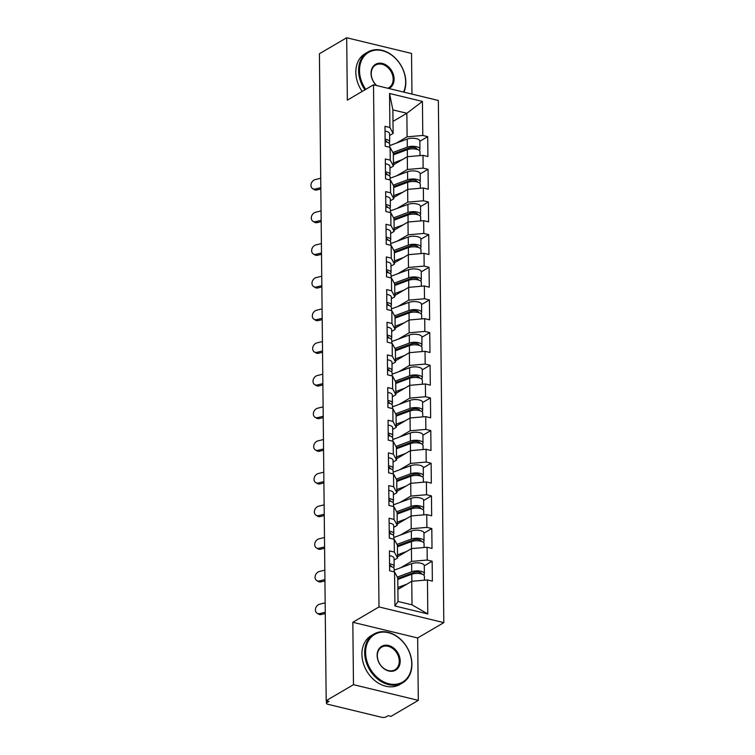<?xml version="1.0" encoding="UTF-8"?>
<svg xmlns="http://www.w3.org/2000/svg" width="755" height="755" viewBox="0 0 755 755"><rect width="100%" height="100%" fill="white"/><g stroke="black" fill="none" stroke-linecap="round" stroke-linejoin="round"><path stroke-width="1.13" d="M411.956 94.101L411.532 53.435L346.696 37.75L319.412 53.747L326.188 700.668L353.472 684.672L418.308 700.357L417.657 637.966L443.817 622.63L438.353 100.481L373.517 84.796L378.991 606.935L443.817 622.63M418.308 700.357L391.014 716.353L388.183 715.674L386.192 716.844A3.397 1.293 179.4 0 1 381.483 717.25L327.991 704.311A3.397 1.293 179.4 0 1 326.462 703.245L326.434 700.734M392.996 121.395L406.86 113.269L422.432 101.434L389.542 93.478L389.901 127.501L384.984 126.311L385.192 146.196L390.108 147.385L393.327 153.322L393.459 166.1L389.967 168.148M422.432 101.434L422.791 135.456L427.698 136.646L419.846 141.251M393.449 164.845L407.313 156.71L422.998 155.341L427.906 156.53L427.698 136.646M422.998 155.341L423.13 168.11L428.047 169.299L420.186 173.905M393.789 197.499L407.653 189.373L423.338 188.004L428.255 189.194L428.047 169.299M423.338 188.004L423.47 200.773L428.387 201.963L420.535 206.568M394.129 230.162L408.002 222.027L423.678 220.668L428.595 221.857L428.387 201.963M423.678 220.668L423.81 233.437L428.727 234.626L420.875 239.231M394.469 262.825L408.342 254.69L424.017 253.321L428.934 254.511L428.727 234.626M424.017 253.321L424.159 266.09L429.066 267.279L421.214 271.885M394.818 295.479L408.682 287.353L424.367 285.985L429.274 287.174L429.066 267.279M424.367 285.985L424.499 298.753L429.416 299.943L421.554 304.548M395.158 328.142L409.021 320.007L424.706 318.648L429.623 319.837L429.416 299.943M424.706 318.648L424.839 331.417L429.755 332.606L421.903 337.211M395.497 360.805L409.37 352.67L425.046 351.301L429.963 352.491L429.755 332.606M425.046 351.301L425.178 364.07L430.095 365.26L422.243 369.865M395.837 393.459L409.71 385.333L425.386 383.965L430.303 385.154L430.095 365.26M425.386 383.965L425.527 396.734L430.435 397.923L422.583 402.528M396.186 426.122L410.05 417.987L425.735 416.628L430.643 417.817L430.435 397.923M425.735 416.628L425.867 429.397L430.784 430.586L422.923 435.191M396.526 458.785L410.39 450.65L426.075 449.282L430.992 450.471L430.784 430.586M426.075 449.282L426.207 462.051L431.124 463.24L423.272 467.845M396.866 491.439L410.739 483.313L426.415 481.945L431.332 483.134L431.124 463.24M426.415 481.945L426.547 494.714L431.464 495.903L423.612 500.508M397.205 524.102L411.079 515.967L426.754 514.608L431.671 515.797L431.464 495.903M426.754 514.608L426.896 527.377L431.803 528.566L423.951 533.172M397.555 556.765L411.418 548.63L427.103 547.262L432.011 548.451L431.803 528.566M427.103 547.262L427.236 560.031L432.153 561.22L424.291 565.825M397.894 589.419L411.758 581.293L427.443 579.925L432.36 581.114L432.153 561.22M427.443 579.925L427.802 613.947L394.912 605.991L394.554 571.969L397.772 577.905L398.017 601.461L412.003 604.84L411.758 581.293M390.108 147.385L390.241 160.154L385.324 158.965L385.531 178.859L390.448 180.049L390.58 192.818L385.663 191.628L385.871 211.513L390.788 212.702L390.92 225.481L386.013 224.292L386.22 244.176L391.128 245.366L391.269 258.135L386.352 256.945L386.56 276.84L391.477 278.029L391.609 290.798L386.692 289.609L386.9 309.493L391.817 310.683L391.949 323.461L387.032 322.272L387.239 342.157L392.156 343.346L392.289 356.115L387.381 354.925L387.589 374.82L392.496 376.009L392.638 388.778L387.721 387.589L387.928 407.474L392.845 408.663L392.977 421.441L388.061 420.252L388.268 440.137L393.185 441.326L393.317 454.095L388.4 452.906L388.608 472.8L393.525 473.989L393.657 486.758L388.75 485.569L388.957 505.454L393.865 506.643L394.006 519.421L389.089 518.232L389.297 538.117L394.214 539.306L394.346 552.075L389.429 550.886L389.637 570.78L394.554 571.969M396.715 175.773L407.445 169.479L407.313 156.71M407.445 169.479L423.13 168.11M390.241 160.154L393.459 166.1M397.055 208.437L407.794 202.142L407.653 189.373M390.448 180.049L393.666 185.985L393.799 198.754L390.307 200.811M407.794 202.142L423.47 200.773M390.58 192.818L393.799 198.754M397.394 241.1L408.134 234.805L408.002 222.027M390.788 212.702L394.006 218.648L394.148 231.417L390.646 233.465M408.134 234.805L423.81 233.437M390.92 225.481L394.148 231.417M397.734 273.754L408.474 267.459L408.342 254.69M391.128 245.366L394.355 251.302L394.488 264.08L390.986 266.128M408.474 267.459L424.159 266.09M391.269 258.135L394.488 264.08M398.083 306.417L408.814 300.122L408.682 287.353M391.477 278.029L394.695 283.965L394.827 296.734L391.335 298.791M408.814 300.122L424.499 298.753M391.609 290.798L394.827 296.734M398.423 339.08L409.153 332.785L409.021 320.007M391.817 310.683L395.035 316.628L395.167 329.397L391.675 331.445M409.153 332.785L424.839 331.417M391.949 323.461L395.167 329.397M398.763 371.734L409.503 365.439L409.37 352.67M392.156 343.346L395.375 349.282L395.516 362.06L392.015 364.108M409.503 365.439L425.178 364.07M392.289 356.115L395.516 362.06M399.102 404.397L409.842 398.102L409.71 385.333M392.496 376.009L395.724 381.945L395.856 394.714L392.355 396.771M409.842 398.102L425.527 396.734M392.638 388.778L395.856 394.714M399.452 437.06L410.182 430.765L410.05 417.987M392.845 408.663L396.064 414.608L396.196 427.377L392.694 429.425M410.182 430.765L425.867 429.397M392.977 421.441L396.196 427.377M399.791 469.714L410.522 463.419L410.39 450.65M393.185 441.326L396.403 447.262L396.535 460.04L393.044 462.088M410.522 463.419L426.207 462.051M393.317 454.095L396.535 460.04M400.131 502.377L410.871 496.082L410.739 483.313M393.525 473.989L396.743 479.925L396.885 492.694L393.383 494.752M410.871 496.082L426.547 494.714M393.657 486.758L396.885 492.694M400.471 535.04L411.211 528.745L411.079 515.967M393.865 506.643L397.092 512.588L397.224 525.357L393.723 527.405M411.211 528.745L426.896 527.377M394.006 519.421L397.224 525.357M400.811 567.694L411.55 561.399L411.418 548.63M394.214 539.306L397.432 545.242L397.564 558.02L394.063 560.068M411.55 561.399L427.236 560.031M394.346 552.075L397.564 558.02M327.009 700.866L327.028 702.527L329.02 701.357L326.188 700.668M327.028 702.527A3.397 1.293 179.4 0 0 326.462 703.245M412.003 604.84L427.802 613.947M394.912 605.991L398.017 601.461M346.696 37.75L347.347 100.141L373.517 84.796M417.657 637.966L352.821 622.28L353.472 684.672M352.821 622.28L378.991 606.935M396.366 143.12L407.105 136.825L406.86 113.269L392.874 109.881L393.119 133.437L389.618 135.485M407.105 136.825L422.791 135.456M389.901 127.501L393.119 133.437M389.542 93.478L392.874 109.881M325.273 613.56L321.328 614.523A5.096 4.02 121.3 0 1 318.638 614.174L317.091 613.23A5.096 4.02 -58.7 0 0 319.79 613.588L325.254 612.248M325.16 602.83L319.686 604.17A5.096 4.02 -58.7 0 0 315.628 608.332A5.096 4.02 -58.7 0 0 317.091 613.23M389.589 566.288A7.474 2.841 -0.6 0 1 394.157 568.855L394.195 571.875M389.561 563.777A7.474 2.841 -0.6 0 1 394.129 566.344A7.474 2.841 -0.6 0 1 393.666 567.345L393.402 567.618M389.476 555.708A7.474 2.841 -0.6 0 1 394.044 558.285L394.129 566.344M391.147 566.609A4.53 1.727 179.4 0 0 391.194 566.373A4.53 1.727 179.4 0 0 389.58 565.07M404.803 575.857L400.263 578.519M423.621 574.923A7.474 2.841 179.4 0 0 424.376 573.658A7.474 2.841 179.4 0 0 419.837 571.091A7.474 2.841 179.4 0 0 411.749 571.724L397.328 577.084M424.376 573.658L424.291 565.599A7.474 2.841 179.4 0 0 419.752 563.032A7.474 2.841 179.4 0 0 411.664 563.664L394.176 570.167M397.781 578.462L413.778 572.516A4.53 1.727 -0.6 0 1 418.676 572.139A4.53 1.727 -0.6 0 1 421.432 573.687A4.53 1.727 -0.6 0 1 421.394 573.932M424.442 580.189L424.404 576.169A7.474 2.841 179.4 0 0 419.856 573.611A7.474 2.841 179.4 0 0 411.777 574.234L397.791 579.434M406.898 584.144L397.876 587.494M397.885 589.042L399.688 588.372M411.73 663.815A27.624 21.272 59.6 0 0 388.4 632.69A27.624 21.272 59.6 0 0 365.609 652.66A27.624 21.272 59.6 0 0 388.929 683.775A27.624 21.272 59.6 0 0 411.73 663.815M364.665 652.735A28.303 21.791 -120.4 0 1 373.98 634.04A28.303 21.791 -120.4 0 1 398.659 637.645A28.303 21.791 -120.4 0 1 411.919 664.173A28.303 21.791 -120.4 0 1 402.604 682.869A28.303 21.791 -120.4 0 1 377.925 679.274A28.303 21.791 -120.4 0 1 364.665 652.735M400.197 661.021A13.807 10.636 -120.4 0 1 388.797 671.006A13.807 10.636 -120.4 0 1 377.132 655.444A13.807 10.636 -120.4 0 1 388.532 645.468A13.807 10.636 -120.4 0 1 400.197 661.021M377.33 655.802A13.128 10.108 59.6 0 0 383.483 668.109A13.128 10.108 59.6 0 0 394.931 669.779A13.128 10.108 59.6 0 0 399.253 661.106A13.128 10.108 59.6 0 0 393.1 648.8A13.128 10.108 59.6 0 0 381.652 647.129A13.128 10.108 59.6 0 0 377.33 655.802M402.604 682.869L399.867 684.474A28.303 21.791 -120.4 0 1 375.178 680.878A28.303 21.791 -120.4 0 1 361.919 654.349A28.303 21.791 -120.4 0 1 371.233 635.653L373.98 634.04M403.585 92.072A27.624 21.272 59.6 0 0 405.633 81.795A27.624 21.272 59.6 0 0 382.304 50.679A27.624 21.272 59.6 0 0 359.512 70.64A27.624 21.272 59.6 0 0 365.741 89.354M364.92 89.836A28.303 21.791 -120.4 0 1 358.568 70.725A28.303 21.791 -120.4 0 1 367.883 52.019A28.303 21.791 -120.4 0 1 392.562 55.625A28.303 21.791 -120.4 0 1 405.822 82.153A28.303 21.791 -120.4 0 1 403.953 92.157M376.528 85.523A13.807 10.636 -120.4 0 1 371.035 73.424A13.807 10.636 -120.4 0 1 382.436 63.448A13.807 10.636 -120.4 0 1 394.101 79.011A13.807 10.636 -120.4 0 1 388.844 88.505M387.834 88.259A13.128 10.108 59.6 0 0 388.834 87.769A13.128 10.108 59.6 0 0 393.157 79.086A13.128 10.108 59.6 0 0 387.004 66.78A13.128 10.108 59.6 0 0 375.556 65.109A13.128 10.108 59.6 0 0 371.233 73.782A13.128 10.108 59.6 0 0 376.773 85.589M362.173 91.449A28.303 21.791 -120.4 0 1 355.832 72.329A28.303 21.791 -120.4 0 1 365.137 53.633L367.883 52.019M324.933 580.906L320.988 581.869A5.096 4.02 121.3 0 1 318.299 581.51L316.751 580.567A5.096 4.02 -58.7 0 0 319.44 580.925L324.914 579.595M324.82 570.167L319.346 571.507A5.096 4.02 -58.7 0 0 315.288 575.669A5.096 4.02 -58.7 0 0 316.751 580.567M389.25 533.625A7.474 2.841 -0.6 0 1 393.817 536.192L393.846 539.221M389.221 531.114A7.474 2.841 -0.6 0 1 393.789 533.681A7.474 2.841 -0.6 0 1 393.317 534.691L393.053 534.965M389.136 523.055A7.474 2.841 -0.6 0 1 393.704 525.622L393.789 533.681M390.807 533.955A4.53 1.727 179.4 0 0 390.845 533.709A4.53 1.727 179.4 0 0 389.24 532.417M324.584 548.243L320.648 549.206A5.096 4.02 121.3 0 1 317.959 548.847L316.411 547.913A5.096 4.02 -58.7 0 0 319.101 548.262L324.575 546.931M324.471 537.513L319.006 538.844A5.096 4.02 -58.7 0 0 314.939 543.015A5.096 4.02 -58.7 0 0 316.411 547.913M388.91 500.961A7.474 2.841 -0.6 0 1 393.478 503.538L393.506 506.558M388.882 498.451A7.474 2.841 -0.6 0 1 393.449 501.018A7.474 2.841 -0.6 0 1 392.977 502.028L392.713 502.301M388.797 490.391A7.474 2.841 -0.6 0 1 393.364 492.958L393.449 501.018M390.467 501.292A4.53 1.727 179.4 0 0 390.505 501.056A4.53 1.727 179.4 0 0 388.891 499.753M324.244 515.58L320.309 516.543A5.096 4.02 121.3 0 1 317.61 516.193L316.071 515.25A5.096 4.02 -58.7 0 0 318.761 515.608L324.235 514.268M324.131 504.85L318.657 506.19A5.096 4.02 -58.7 0 0 314.599 510.352A5.096 4.02 -58.7 0 0 316.071 515.25M388.561 468.308A7.474 2.841 -0.6 0 1 393.128 470.875L393.166 473.895M388.542 465.797A7.474 2.841 -0.6 0 1 393.11 468.364A7.474 2.841 -0.6 0 1 392.638 469.365L392.373 469.638M388.457 457.728A7.474 2.841 -0.6 0 1 393.025 460.305L393.11 468.364M390.118 468.628A4.53 1.727 179.4 0 0 390.165 468.393A4.53 1.727 179.4 0 0 388.551 467.09M323.904 482.926L319.969 483.889A5.096 4.02 121.3 0 1 317.27 483.53L315.722 482.587A5.096 4.02 -58.7 0 0 318.421 482.945L323.886 481.614M323.791 472.186L318.317 473.527A5.096 4.02 -58.7 0 0 314.259 477.689A5.096 4.02 -58.7 0 0 315.722 482.587M388.221 435.644A7.474 2.841 -0.6 0 1 392.789 438.211L392.827 441.241M388.193 433.134A7.474 2.841 -0.6 0 1 392.76 435.701A7.474 2.841 -0.6 0 1 392.298 436.711L392.034 436.985M388.108 425.074A7.474 2.841 -0.6 0 1 392.675 427.641L392.76 435.701M389.778 435.975A4.53 1.727 179.4 0 0 389.825 435.729A4.53 1.727 179.4 0 0 388.212 434.436M323.565 450.263L319.62 451.226A5.096 4.02 121.3 0 1 316.93 450.867L315.382 449.933A5.096 4.02 -58.7 0 0 318.072 450.282L323.546 448.951M323.451 439.533L317.978 440.863A5.096 4.02 -58.7 0 0 313.92 445.035A5.096 4.02 -58.7 0 0 315.382 449.933M387.881 402.981A7.474 2.841 -0.6 0 1 392.449 405.558L392.477 408.578M387.853 400.471A7.474 2.841 -0.6 0 1 392.421 403.038A7.474 2.841 -0.6 0 1 391.958 404.048L391.685 404.321M387.768 392.411A7.474 2.841 -0.6 0 1 392.336 394.978L392.421 403.038M389.438 403.312A4.53 1.727 179.4 0 0 389.476 403.076A4.53 1.727 179.4 0 0 387.872 401.773M404.463 543.194L399.923 545.856M423.281 542.26A7.474 2.841 179.4 0 0 424.036 540.995A7.474 2.841 179.4 0 0 419.487 538.438A7.474 2.841 179.4 0 0 411.409 539.061L396.988 544.421M424.036 540.995L423.951 532.936A7.474 2.841 179.4 0 0 419.402 530.378A7.474 2.841 179.4 0 0 411.324 531.001L393.827 537.503M397.432 545.808L413.438 539.853A4.53 1.727 -0.6 0 1 418.336 539.476A4.53 1.727 -0.6 0 1 421.092 541.033A4.53 1.727 -0.6 0 1 421.054 541.269M424.102 547.526L424.065 543.515A7.474 2.841 179.4 0 0 419.516 540.948A7.474 2.841 179.4 0 0 411.437 541.58L397.451 546.771M406.558 551.48L397.536 554.84M397.545 556.378L399.348 555.708M404.123 510.531L399.584 513.192M422.932 509.606A7.474 2.841 179.4 0 0 423.697 508.341A7.474 2.841 179.4 0 0 419.148 505.774A7.474 2.841 179.4 0 0 411.069 506.407L396.639 511.767M423.697 508.341L423.612 500.282A7.474 2.841 179.4 0 0 419.063 497.715A7.474 2.841 179.4 0 0 410.984 498.347L393.487 504.85M397.092 513.145L413.098 507.2A4.53 1.727 -0.6 0 1 417.996 506.813A4.53 1.727 -0.6 0 1 420.752 508.37A4.53 1.727 -0.6 0 1 420.705 508.606M423.763 514.863L423.715 510.852A7.474 2.841 179.4 0 0 419.176 508.285A7.474 2.841 179.4 0 0 411.098 508.917L397.102 514.117M406.209 518.827L397.187 522.177M397.205 523.715L399.008 523.045M403.774 477.877L399.235 480.539M422.592 476.943A7.474 2.841 179.4 0 0 423.347 475.678A7.474 2.841 179.4 0 0 418.808 473.111A7.474 2.841 179.4 0 0 410.729 473.744L396.3 479.104M423.347 475.678L423.262 467.619A7.474 2.841 179.4 0 0 418.723 465.052A7.474 2.841 179.4 0 0 410.644 465.684L393.147 472.186M396.752 480.482L412.759 474.536A4.53 1.727 -0.6 0 1 417.657 474.159A4.53 1.727 -0.6 0 1 420.403 475.707A4.53 1.727 -0.6 0 1 420.365 475.952M423.423 482.209L423.376 478.189A7.474 2.841 179.4 0 0 418.836 475.631A7.474 2.841 179.4 0 0 410.748 476.254L396.762 481.454M405.869 486.163L396.847 489.514M396.866 491.061L398.668 490.391M403.434 445.214L398.895 447.875M422.253 444.28A7.474 2.841 179.4 0 0 423.008 443.015A7.474 2.841 179.4 0 0 418.468 440.458A7.474 2.841 179.4 0 0 410.38 441.08L395.96 446.441M423.008 443.015L422.923 434.955A7.474 2.841 179.4 0 0 418.383 432.398A7.474 2.841 179.4 0 0 410.295 433.021L392.808 439.523M396.413 447.828L412.409 441.873A4.53 1.727 -0.6 0 1 417.307 441.496A4.53 1.727 -0.6 0 1 420.063 443.053A4.53 1.727 -0.6 0 1 420.025 443.289M423.074 449.546L423.036 445.535A7.474 2.841 179.4 0 0 418.487 442.968A7.474 2.841 179.4 0 0 410.409 443.6L396.422 448.791M405.529 453.5L396.507 456.86M396.517 458.398L398.319 457.728M403.094 412.551L398.555 415.212M421.913 411.626A7.474 2.841 179.4 0 0 422.668 410.361A7.474 2.841 179.4 0 0 418.119 407.794A7.474 2.841 179.4 0 0 410.041 408.427L395.62 413.787M422.668 410.361L422.583 402.302A7.474 2.841 179.4 0 0 418.043 399.735A7.474 2.841 179.4 0 0 409.956 400.367L392.458 406.87M396.073 415.165L412.07 409.219A4.53 1.727 -0.6 0 1 416.968 408.832A4.53 1.727 -0.6 0 1 419.723 410.39A4.53 1.727 -0.6 0 1 419.686 410.626M422.734 416.883L422.696 412.872A7.474 2.841 179.4 0 0 418.147 410.305A7.474 2.841 179.4 0 0 410.069 410.937L396.082 416.137M405.19 420.846L396.167 424.197M396.177 425.735L397.979 425.065M323.216 417.6L319.28 418.563A5.096 4.02 121.3 0 1 316.59 418.213L315.043 417.27A5.096 4.02 -58.7 0 0 317.732 417.628L323.206 416.288M323.102 406.87L317.638 408.21A5.096 4.02 -58.7 0 0 313.57 412.372A5.096 4.02 -58.7 0 0 315.043 417.27M387.541 370.327A7.474 2.841 -0.6 0 1 392.109 372.894L392.138 375.914M387.513 367.817A7.474 2.841 -0.6 0 1 392.081 370.384A7.474 2.841 -0.6 0 1 391.609 371.384L391.345 371.658M387.428 359.748A7.474 2.841 -0.6 0 1 391.996 362.325L392.081 370.384M389.099 370.648A4.53 1.727 179.4 0 0 389.136 370.412A4.53 1.727 179.4 0 0 387.523 369.11M402.755 379.897L398.215 382.558M421.573 378.963A7.474 2.841 179.4 0 0 422.328 377.698A7.474 2.841 179.4 0 0 417.779 375.131A7.474 2.841 179.4 0 0 409.701 375.764L395.271 381.124M422.328 377.698L422.243 369.639A7.474 2.841 179.4 0 0 417.694 367.072A7.474 2.841 179.4 0 0 409.616 367.704L392.119 374.206M395.724 382.502L411.73 376.556A4.53 1.727 -0.6 0 1 416.628 376.179A4.53 1.727 -0.6 0 1 419.384 377.726A4.53 1.727 -0.6 0 1 419.336 377.972M422.394 384.229L422.347 380.209A7.474 2.841 179.4 0 0 417.808 377.651A7.474 2.841 179.4 0 0 409.729 378.274L395.733 383.474M404.84 388.183L395.818 391.534M395.837 393.081L397.64 392.411M322.876 384.946L318.94 385.909A5.096 4.02 121.3 0 1 316.241 385.55L314.703 384.606A5.096 4.02 -58.7 0 0 317.393 384.965L322.866 383.634M322.762 374.206L317.289 375.546A5.096 4.02 -58.7 0 0 313.231 379.708A5.096 4.02 -58.7 0 0 314.703 384.606M387.192 337.664A7.474 2.841 -0.6 0 1 391.769 340.231L391.798 343.261M387.173 335.154A7.474 2.841 -0.6 0 1 391.741 337.721A7.474 2.841 -0.6 0 1 391.269 338.731L391.005 339.004M387.089 327.094A7.474 2.841 -0.6 0 1 391.656 329.661L391.741 337.721M388.759 337.995A4.53 1.727 179.4 0 0 388.797 337.749A4.53 1.727 179.4 0 0 387.183 336.456M402.406 347.234L397.866 349.895M421.224 346.3A7.474 2.841 179.4 0 0 421.979 345.035A7.474 2.841 179.4 0 0 417.44 342.477A7.474 2.841 179.4 0 0 409.361 343.1L394.931 348.461M421.979 345.035L421.894 336.975A7.474 2.841 179.4 0 0 417.355 334.418A7.474 2.841 179.4 0 0 409.276 335.041L391.779 341.543M395.384 349.848L411.39 343.893A4.53 1.727 -0.6 0 1 416.288 343.516A4.53 1.727 -0.6 0 1 419.034 345.073A4.53 1.727 -0.6 0 1 418.997 345.309M422.054 351.566L422.007 347.555A7.474 2.841 179.4 0 0 417.468 344.988A7.474 2.841 179.4 0 0 409.38 345.62L395.393 350.811M404.501 355.52L395.478 358.88M395.497 360.418L397.3 359.748M322.536 352.283L318.601 353.246A5.096 4.02 121.3 0 1 315.901 352.887L314.354 351.953A5.096 4.02 -58.7 0 0 317.053 352.302L322.517 350.971M322.423 341.553L316.949 342.883A5.096 4.02 -58.7 0 0 312.891 347.055A5.096 4.02 -58.7 0 0 314.354 351.953M386.853 305.001A7.474 2.841 -0.6 0 1 391.42 307.578L391.458 310.598M386.824 302.491A7.474 2.841 -0.6 0 1 391.392 305.058A7.474 2.841 -0.6 0 1 390.93 306.068L390.665 306.341M386.739 294.431A7.474 2.841 -0.6 0 1 391.316 296.998L391.392 305.058M388.41 305.331A4.53 1.727 179.4 0 0 388.457 305.095A4.53 1.727 179.4 0 0 386.843 303.793M402.066 314.571L397.526 317.232M420.884 313.646A7.474 2.841 179.4 0 0 421.639 312.381A7.474 2.841 179.4 0 0 417.1 309.814A7.474 2.841 179.4 0 0 409.012 310.447L394.591 315.807M421.639 312.381L421.554 304.322A7.474 2.841 179.4 0 0 417.015 301.755A7.474 2.841 179.4 0 0 408.927 302.387L391.439 308.889M395.044 317.185L411.041 311.239A4.53 1.727 -0.6 0 1 415.948 310.852A4.53 1.727 -0.6 0 1 418.695 312.41A4.53 1.727 -0.6 0 1 418.657 312.645M421.705 318.903L421.668 314.892A7.474 2.841 179.4 0 0 417.128 312.325A7.474 2.841 179.4 0 0 409.04 312.957L395.054 318.157M404.161 322.866L395.139 326.217M395.158 327.755L396.951 327.085M322.196 319.62L318.251 320.582A5.096 4.02 121.3 0 1 315.562 320.233L314.014 319.289A5.096 4.02 -58.7 0 0 316.704 319.648L322.177 318.308M322.083 308.889L316.609 310.23A5.096 4.02 -58.7 0 0 312.551 314.391A5.096 4.02 -58.7 0 0 314.014 319.289M386.513 272.347A7.474 2.841 -0.6 0 1 391.081 274.914L391.109 277.934M386.484 269.837A7.474 2.841 -0.6 0 1 391.052 272.404A7.474 2.841 -0.6 0 1 390.59 273.404L390.316 273.678M386.4 261.768A7.474 2.841 -0.6 0 1 390.967 264.344L391.052 272.404M388.07 272.668A4.53 1.727 179.4 0 0 388.108 272.432A4.53 1.727 179.4 0 0 386.503 271.13M401.726 281.917L397.187 284.578M420.544 280.983A7.474 2.841 179.4 0 0 421.299 279.718A7.474 2.841 179.4 0 0 416.751 277.151A7.474 2.841 179.4 0 0 408.672 277.783L394.252 283.144M421.299 279.718L421.214 271.658A7.474 2.841 179.4 0 0 416.675 269.091A7.474 2.841 179.4 0 0 408.587 269.724L391.09 276.226M394.705 284.522L410.701 278.576A4.53 1.727 -0.6 0 1 415.599 278.199A4.53 1.727 -0.6 0 1 418.355 279.746A4.53 1.727 -0.6 0 1 418.317 279.992M421.365 286.249L421.328 282.228A7.474 2.841 179.4 0 0 416.779 279.671A7.474 2.841 179.4 0 0 408.7 280.294L394.714 285.494M403.821 290.203L394.799 293.553M394.808 295.101L396.611 294.431M321.847 286.966L317.912 287.929A5.096 4.02 121.3 0 1 315.222 287.57L313.674 286.626A5.096 4.02 -58.7 0 0 316.364 286.985L321.838 285.654M321.743 276.226L316.269 277.566A5.096 4.02 -58.7 0 0 312.202 281.728A5.096 4.02 -58.7 0 0 313.674 286.626M386.173 239.684A7.474 2.841 -0.6 0 1 390.741 242.251L390.769 245.281M386.145 237.174A7.474 2.841 -0.6 0 1 390.712 239.741A7.474 2.841 -0.6 0 1 390.241 240.751L389.976 241.024M386.06 229.114A7.474 2.841 -0.6 0 1 390.628 231.681L390.712 239.741M387.73 240.014A4.53 1.727 179.4 0 0 387.768 239.769A4.53 1.727 179.4 0 0 386.154 238.476M401.386 249.254L396.847 251.915M420.205 248.32A7.474 2.841 179.4 0 0 420.96 247.055A7.474 2.841 179.4 0 0 416.411 244.497A7.474 2.841 179.4 0 0 408.332 245.12L393.912 250.481M420.96 247.055L420.875 238.995A7.474 2.841 179.4 0 0 416.326 236.438A7.474 2.841 179.4 0 0 408.247 237.061L390.75 243.563M394.355 251.868L410.361 245.913A4.53 1.727 -0.6 0 1 415.259 245.535A4.53 1.727 -0.6 0 1 418.015 247.093A4.53 1.727 -0.6 0 1 417.968 247.329M421.026 253.586L420.979 249.575A7.474 2.841 179.4 0 0 416.439 247.008A7.474 2.841 179.4 0 0 408.361 247.64L394.365 252.831M403.481 257.54L394.45 260.9M394.469 262.438L396.271 261.768M321.507 254.303L317.572 255.266A5.096 4.02 121.3 0 1 314.882 254.907L313.334 253.973A5.096 4.02 -58.7 0 0 316.024 254.322L321.498 252.991M321.394 243.572L315.92 244.903A5.096 4.02 -58.7 0 0 311.862 249.075A5.096 4.02 -58.7 0 0 313.334 253.973M385.824 207.021A7.474 2.841 -0.6 0 1 390.401 209.597L390.429 212.617M385.805 204.511A7.474 2.841 -0.6 0 1 390.373 207.078A7.474 2.841 -0.6 0 1 389.901 208.087L389.637 208.361M385.72 196.451A7.474 2.841 -0.6 0 1 390.288 199.018L390.373 207.078M387.391 207.351A4.53 1.727 179.4 0 0 387.428 207.115A4.53 1.727 179.4 0 0 385.814 205.813M401.037 216.591L396.498 219.252M419.856 215.666A7.474 2.841 179.4 0 0 420.611 214.401A7.474 2.841 179.4 0 0 416.071 211.834A7.474 2.841 179.4 0 0 407.993 212.466L393.563 217.827M420.611 214.401L420.526 206.341A7.474 2.841 179.4 0 0 415.986 203.774A7.474 2.841 179.4 0 0 407.908 204.407L390.411 210.909M394.016 219.205L410.022 213.259A4.53 1.727 -0.6 0 1 414.92 212.872A4.53 1.727 -0.6 0 1 417.666 214.429A4.53 1.727 -0.6 0 1 417.628 214.665M420.686 220.922L420.639 216.911A7.474 2.841 179.4 0 0 416.099 214.345A7.474 2.841 179.4 0 0 408.011 214.977L394.025 220.177M403.132 224.886L394.11 228.237M394.129 229.775L395.931 229.105M321.168 221.64L317.232 222.602A5.096 4.02 121.3 0 1 314.533 222.253L312.985 221.309A5.096 4.02 -58.7 0 0 315.684 221.668L321.149 220.328M321.054 210.909L315.581 212.249A5.096 4.02 -58.7 0 0 311.522 216.411A5.096 4.02 -58.7 0 0 312.985 221.309M385.484 174.367A7.474 2.841 -0.6 0 1 390.052 176.934L390.09 179.954M385.456 171.857A7.474 2.841 -0.6 0 1 390.033 174.424A7.474 2.841 -0.6 0 1 389.561 175.424L389.297 175.698M385.371 163.788A7.474 2.841 -0.6 0 1 389.948 166.364L390.033 174.424M387.041 174.688A4.53 1.727 179.4 0 0 387.089 174.452A4.53 1.727 179.4 0 0 385.475 173.15M400.697 183.937L396.158 186.598M419.516 183.003A7.474 2.841 179.4 0 0 420.271 181.738A7.474 2.841 179.4 0 0 415.731 179.171A7.474 2.841 179.4 0 0 407.643 179.803L393.223 185.164M420.271 181.738L420.186 173.678A7.474 2.841 179.4 0 0 415.646 171.111A7.474 2.841 179.4 0 0 407.558 171.744L390.071 178.246M393.676 186.542L409.682 180.596A4.53 1.727 -0.6 0 1 414.58 180.219A4.53 1.727 -0.6 0 1 417.326 181.766A4.53 1.727 -0.6 0 1 417.288 182.012M420.337 188.269L420.299 184.248A7.474 2.841 179.4 0 0 415.76 181.691A7.474 2.841 179.4 0 0 407.672 182.314L393.685 187.514M402.793 192.223L393.77 195.573M393.789 197.121L395.582 196.451M320.828 188.986L316.883 189.949A5.096 4.02 121.3 0 1 314.193 189.59L312.645 188.646A5.096 4.02 -58.7 0 0 315.335 189.005L320.809 187.674M320.715 178.246L315.241 179.586A5.096 4.02 -58.7 0 0 311.183 183.748A5.096 4.02 -58.7 0 0 312.645 188.646M385.144 141.704A7.474 2.841 -0.6 0 1 389.712 144.271L389.74 147.3M385.116 139.194A7.474 2.841 -0.6 0 1 389.684 141.761A7.474 2.841 -0.6 0 1 389.221 142.77L388.957 143.044M385.031 131.134A7.474 2.841 -0.6 0 1 389.599 133.701L389.684 141.761M386.702 142.034A4.53 1.727 179.4 0 0 386.739 141.789A4.53 1.727 179.4 0 0 385.135 140.496M400.358 151.274L395.818 153.935M419.176 150.339A7.474 2.841 179.4 0 0 419.931 149.075A7.474 2.841 179.4 0 0 415.392 146.517A7.474 2.841 179.4 0 0 407.304 147.14L392.883 152.501M419.931 149.075L419.846 141.015A7.474 2.841 179.4 0 0 415.307 138.458A7.474 2.841 179.4 0 0 407.219 139.08L389.731 145.583M393.336 153.888L409.333 147.933A4.53 1.727 -0.6 0 1 414.231 147.555A4.53 1.727 -0.6 0 1 416.986 149.112A4.53 1.727 -0.6 0 1 416.949 149.348M419.997 155.605L419.959 151.595A7.474 2.841 179.4 0 0 415.41 149.028A7.474 2.841 179.4 0 0 407.332 149.66L393.346 154.851M402.453 159.56L393.43 162.92M393.44 164.458L395.243 163.788M319.79 613.588L321.328 614.523M390.892 565.769L390.901 566.543M420.677 573.753L420.667 572.743M411.749 571.724L411.664 563.664M411.852 581.284L411.777 574.234M319.44 580.925L320.988 581.869M390.552 533.106L390.561 533.889M319.101 548.262L320.648 549.206M390.212 500.452L390.212 501.226M318.761 515.608L320.309 516.543M389.863 467.789L389.873 468.562M318.421 482.945L319.969 483.889M389.523 435.125L389.533 435.909M318.072 450.282L319.62 451.226M389.184 402.472L389.193 403.245M420.337 541.099L420.327 540.08M411.409 539.061L411.324 531.001M411.513 548.621L411.437 541.58M419.988 508.436L419.978 507.426M411.069 506.407L410.984 498.347M411.164 515.967L411.098 508.917M419.648 475.773L419.638 474.763M410.729 473.744L410.644 465.684M410.824 483.304L410.748 476.254M419.308 443.119L419.299 442.1M410.38 441.08L410.295 433.021M410.484 450.641L410.409 443.6M418.968 410.456L418.959 409.446M410.041 408.427L409.956 400.367M410.144 417.987L410.069 410.937M317.732 417.628L319.28 418.563M388.844 369.808L388.853 370.582M418.629 377.793L418.61 376.783M409.701 375.764L409.616 367.704M409.795 385.324L409.729 378.274M317.393 384.965L318.94 385.909M388.495 337.145L388.504 337.929M418.279 345.139L418.27 344.12M409.361 343.1L409.276 335.041M409.455 352.661L409.38 345.62M317.053 352.302L318.601 353.246M388.155 304.491L388.164 305.265M417.94 312.476L417.93 311.466M409.012 310.447L408.927 302.387M409.116 320.007L409.04 312.957M316.704 319.648L318.251 320.582M387.815 271.828L387.825 272.602M417.6 279.812L417.591 278.803M408.672 277.783L408.587 269.724M408.776 287.344L408.7 280.294M316.364 286.985L317.912 287.929M387.475 239.165L387.485 239.948M417.26 247.159L417.241 246.139M408.332 245.12L408.247 237.061M408.427 254.68L408.361 247.64M316.024 254.322L317.572 255.266M387.126 206.511L387.136 207.285M416.911 214.495L416.902 213.486M407.993 212.466L407.908 204.407M408.087 222.027L408.011 214.977M315.684 221.668L317.232 222.602M386.786 173.848L386.796 174.622M416.571 181.832L416.562 180.822M407.643 179.803L407.558 171.744M407.747 189.363L407.672 182.314M315.335 189.005L316.883 189.949M386.447 141.185L386.456 141.968M416.231 149.179L416.222 148.159M407.304 147.14L407.219 139.08M407.407 156.7L407.332 149.66"/></g></svg>
